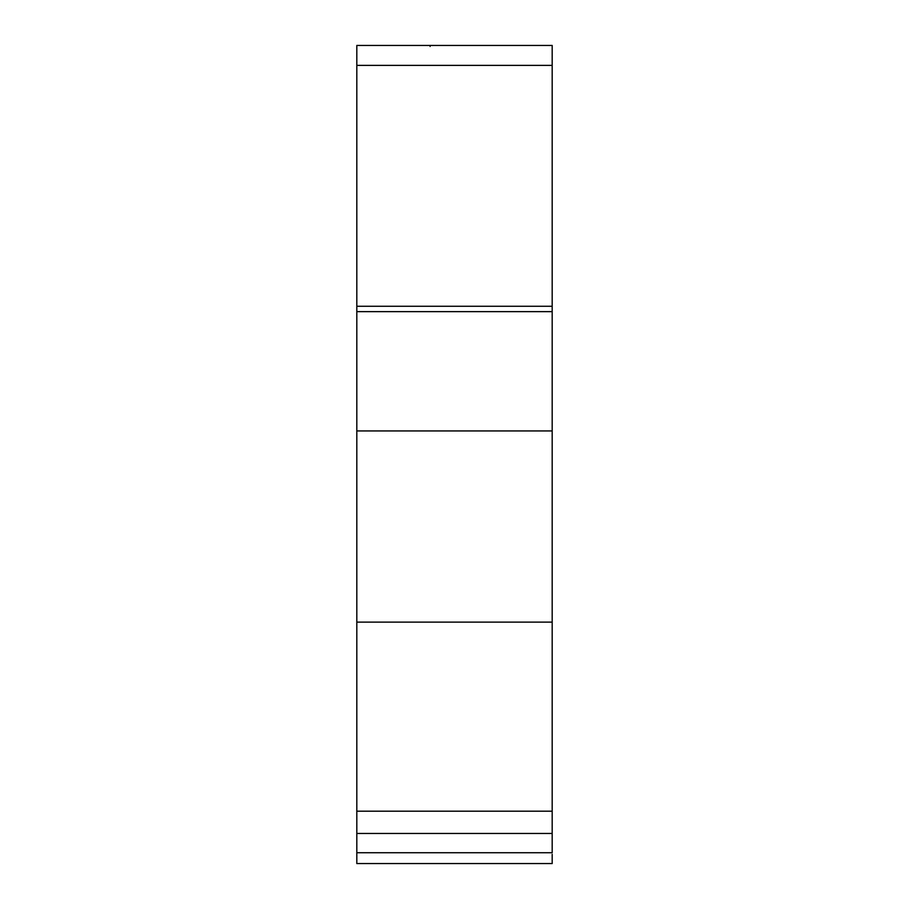 <?xml version="1.0" encoding="UTF-8"?>
<svg xmlns="http://www.w3.org/2000/svg" width="909" height="909" viewBox="0 0 909 909"><rect width="100%" height="100%" fill="white"/><g stroke="black" fill="none" stroke-linecap="round" stroke-linejoin="round"><path stroke-width="1.36" d="M356.817 852.71L356.817 45.45L552.183 45.45L356.817 45.45L356.817 65.38L552.183 65.38L552.183 45.45L552.183 65.38L356.817 65.38L356.817 306.265L552.183 306.265L552.183 65.38L552.183 311.639L356.817 311.639L356.817 306.265L552.183 306.265L552.183 311.639L356.817 311.639L356.817 430.946L552.183 430.946L552.183 311.639L552.183 430.946L356.817 430.946L356.817 622.12L552.183 622.12L552.183 430.946L552.183 622.12L356.817 622.12L356.817 811.192L552.183 811.192L552.183 622.12L552.183 811.192L356.817 811.192L356.817 833.462L552.183 833.462L552.183 811.192L552.183 833.462L356.817 833.462L356.817 863.55L552.183 863.55M356.817 852.733L552.183 852.733L552.183 833.462L552.183 852.71M552.183 854.29L552.183 863.493M356.817 854.29L356.817 863.493M451.057 45.45L453.511 45.45M446.296 45.45L441.854 45.45M434.377 45.45L432.957 45.45M430.786 45.45L436.57 45.45M444.853 45.45L454.511 45.45M464.135 45.45L470.464 45.45M472.294 45.45L475.441 45.45M477.793 45.45L479.827 45.45M478.157 45.45L473.066 45.45M465.306 45.45L455.954 45.45M430.116 46.461L430.116 45.45"/></g></svg>
